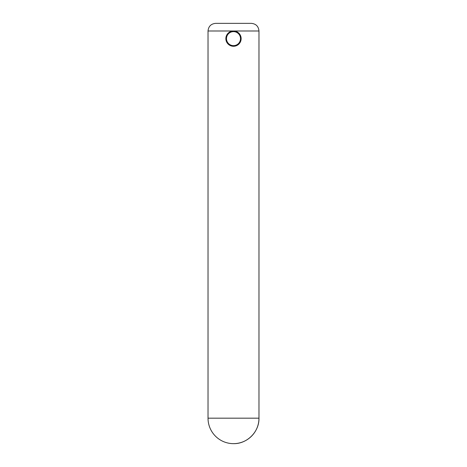 <?xml version="1.0" encoding="UTF-8"?>
<svg xmlns="http://www.w3.org/2000/svg" width="467" height="467" viewBox="0 0 467 467"><rect width="100%" height="100%" fill="white"/><g stroke="black" fill="none" stroke-linecap="round" stroke-linejoin="round"><path stroke-width="0.7" d="M225.859 38.633A7.641 7.641 0 0 1 233.5 30.991A7.641 7.641 0 0 1 241.141 38.633A7.641 7.641 0 0 1 233.5 46.274A7.641 7.641 0 0 1 225.859 38.633A7.641 7.641 0 0 0 233.5 46.274A7.641 7.641 0 0 0 241.141 38.633M237.75 32.281L235 31.143M233.5 30.991L208.025 30.991C208.48 26.35 211.026 23.805 215.666 23.35L251.334 23.35C255.974 23.805 258.52 26.35 258.975 30.991L233.5 30.991L230.564 31.575M233.5 46.274L236.436 45.69M233.5 443.65C247.113 444 259.325 431.788 258.975 418.175L208.025 418.175A25.475 25.475 0 0 0 233.5 443.65A25.475 25.475 0 0 0 258.975 418.175L258.975 30.991M240.505 38.633A7.005 7.005 0 0 0 233.5 31.628A7.005 7.005 0 0 0 226.495 38.633A7.005 7.005 0 0 0 233.5 45.638A7.005 7.005 0 0 0 240.505 38.633M208.025 30.991L208.025 418.175"/></g></svg>
